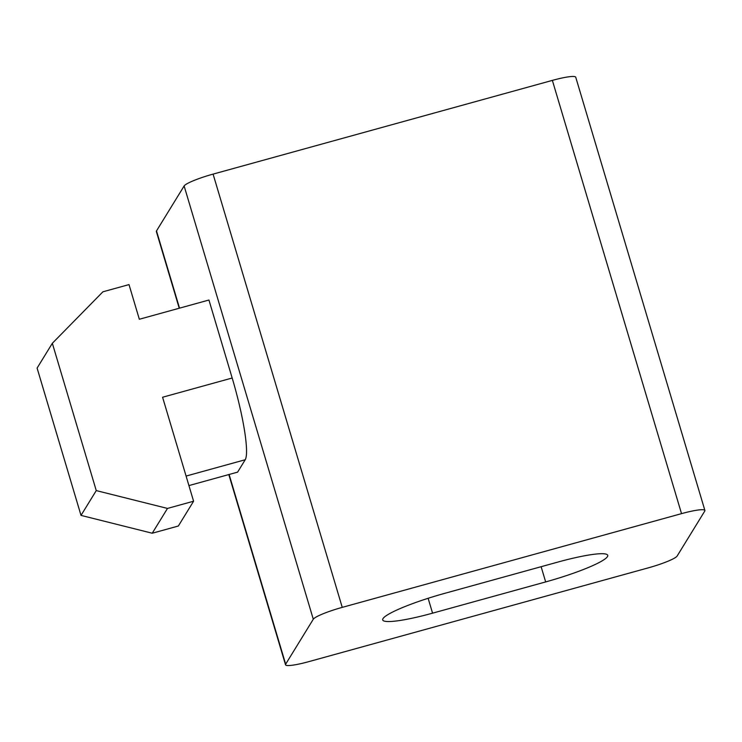 <?xml version="1.0" encoding="UTF-8"?>
<svg xmlns="http://www.w3.org/2000/svg" width="742" height="742" viewBox="0 0 742 742"><rect width="100%" height="100%" fill="white"/><g stroke="black" fill="none" stroke-linecap="round" stroke-linejoin="round"><path stroke-width="1.11" d="M208.938 300.028L139.338 319.255L129.006 284.594L102.906 291.801L52.339 343.286L96.256 490.592L167.488 508.428L193.588 501.221L162.581 397.239L232.181 378.012L208.938 300.028M188.922 485.583L237.607 472.135L245.231 459.734A72.994 10.75 74.6 0 0 232.181 378.012M648.183 567.89A27.371 3.682 163.4 0 0 677.14 556.027L704.761 511.08A27.371 3.682 163.4 0 0 704.9 510.468A27.371 3.682 163.4 0 0 681.527 513.64L342.248 607.373A27.371 3.682 163.4 0 0 313.291 619.227L285.661 664.173A27.371 3.682 163.4 0 0 285.522 664.786A27.371 3.682 163.4 0 0 308.904 661.614L648.183 567.89M444.764 593.331A58.395 7.847 163.4 0 0 382.705 619.932A58.395 7.847 163.4 0 0 432.567 613.17L545.667 581.923A58.395 7.847 163.4 0 0 607.726 555.322A58.395 7.847 163.4 0 0 557.854 562.084L444.764 593.331M704.9 510.468L575.736 77.214A27.371 3.682 163.4 0 0 552.363 80.386L213.084 174.11A27.371 3.682 163.4 0 0 184.127 185.973L156.497 230.92A27.371 3.682 163.4 0 0 156.367 231.532L179.23 308.236M52.339 343.286L37.1 368.088L81.017 515.393L152.24 533.229L178.34 526.022L193.588 501.221M96.256 490.592L81.017 515.393M167.488 508.428L152.24 533.229M186.084 476.067L245.231 459.734M681.527 513.64L552.363 80.386M342.248 607.373L213.084 174.11M313.291 619.227L184.127 185.973M285.661 664.173L229.111 474.481M179.527 308.153L156.497 230.92M432.567 613.17L428.134 598.284M545.667 581.923L541.122 566.712M285.522 664.786L228.814 474.565"/></g></svg>
